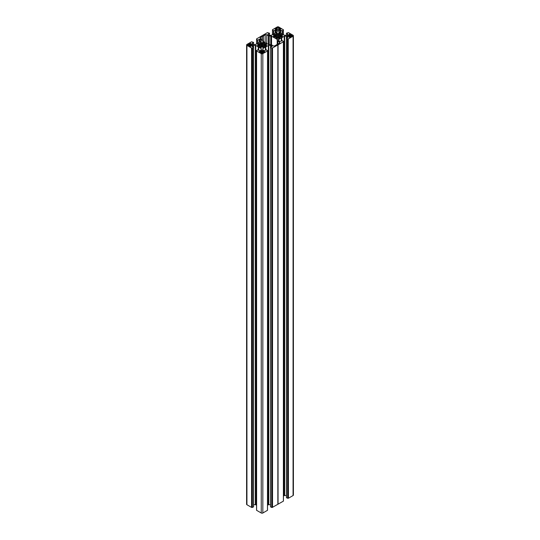 <?xml version="1.0" encoding="UTF-8"?>
<svg xmlns="http://www.w3.org/2000/svg" width="540" height="540" viewBox="0 0 540 540"><rect width="100%" height="100%" fill="white"/><g stroke="black" fill="none" stroke-linecap="round" stroke-linejoin="round"><path stroke-width="0.81" d="M247.961 45.279A0.898 0.52 180 0 1 247.698 44.915A0.898 0.52 180 0 1 247.961 44.55L247.961 45.279L248.893 45.36L250.067 46.501L250.709 46.501L250.884 45.617L252.416 45.144L252.416 44.685L252.416 45.144M258.667 46.217L258.667 45.178L257.506 45.556L259.281 46.076L259.814 46.751M247.961 44.55L250.709 43.328L250.884 44.213L252.416 44.685M258.667 45.178L258.626 44.597L257.506 44.273L259.281 43.753L260.928 42.295L261.623 42.964L263.156 42.295L264.323 43.011L264.074 46.501L265.464 46.204L266.625 45.488L265.417 45.158L265.417 44.672L266.625 44.341L264.074 43.328M278.593 30.031L278.593 27.594L279.031 27.851L278.735 28.134L280.834 28.998L279.166 29.288L278.357 30.173L277.182 29.95M278.404 37.678L278.404 33.777L278.829 33.109L280.233 33.824L279.963 37.328M278.593 27.594A0.898 0.52 0 0 0 277.317 27.594L276.885 27.851L277.182 28.134L275.083 28.998L277.182 29.653M278.404 33.777L277.364 33.696L277.364 39.548M262.818 52.967L262.683 53.048A0.898 0.52 0 0 1 261.407 53.048L260.969 52.792L261.266 52.508L259.166 51.644L260.834 51.354L261.644 50.47L261.644 53.143M262.636 42.869L262.636 47.331L262.595 46.886L261.596 46.865L260.928 47.534L259.814 46.892M262.818 52.623L264.917 51.644L261.644 50.47M292.039 35.363A0.898 0.52 180 0 1 292.302 35.728A0.898 0.52 180 0 1 292.039 36.092L292.039 35.363L291.107 35.282L289.933 34.142L289.291 34.142L289.116 35.026L287.584 35.498L287.584 35.957L287.584 35.498M281.333 37.031L281.333 35.465L282.541 35.154L279.963 34.135M292.039 36.092L289.291 37.314L289.116 36.43L287.584 35.957M281.333 35.984L282.494 36.369L280.719 36.889L279.072 38.347L278.377 37.678L276.844 38.347L275.211 36.902L275.211 34.553L274.536 34.439L273.375 35.154L274.583 35.485L274.583 35.971L273.375 36.302L275.211 36.902M288.428 498.224L288.232 38.867L288.428 498.224L293.072 495.545L293.072 36.187A1.127 0.648 0 0 0 293.402 35.728A1.127 0.648 0 0 0 293.072 35.269L288.428 32.589L286.43 33.224L287.942 34.142L287.942 34.601L287.942 34.142M288.428 38.867L293.072 36.187M281.671 40.932L281.671 37.699L284.648 36.133L286.862 36.227L288.103 37.084L286.43 38.232L287.644 38.86L287.644 498.218L287.442 38.86M286.49 38.313L286.49 497.671L287.442 498.218M284.648 36.133L284.648 495.49L286.43 495.49M283.439 496.058L284.249 495.585L284.249 36.227M293.402 35.728L293.402 495.086A1.127 0.648 180 0 1 293.072 495.545M288.232 498.224L287.644 498.218M284.648 495.49L284.249 495.585M283.399 501.019L283.399 41.661M272.315 507.411L271.728 507.404L271.728 48.047L272.315 48.053L272.315 507.411L283.399 501.134M271.728 48.047L271.728 507.404M271.532 507.404L270.54 506.831L270.493 47.419L272.194 46.271L270.945 45.414L268.731 45.32L265.761 46.886L265.761 50.119M270.493 504.677L268.731 504.677L268.731 45.32M268.34 45.414L268.34 504.772L268.731 504.677M268.34 504.772L267.523 505.244M265.451 50.294L265.451 47.061L262.913 48.546L262.744 49.828L263.993 50.679L266.517 49.842L267.523 50.902L267.482 510.206M267.482 510.32L262.838 513L262.838 53.642A1.127 0.648 180 0 1 261.245 53.642L261.245 513A1.127 0.648 0 0 0 262.838 513M258.633 50.294L258.633 47.061L261.178 48.546L261.34 49.828L260.098 50.679L257.567 49.842L256.561 50.902L256.601 510.32L261.245 513M256.561 505.244L255.751 504.772L255.751 45.414L253.138 45.414L251.897 46.271L253.571 47.419L252.356 48.047L252.356 507.404L252.558 48.047M255.353 45.32L255.353 504.677L255.751 504.772M255.353 504.677L253.571 504.677M253.51 47.5L253.51 506.696M253.51 506.858L252.558 507.404M251.768 507.411L251.573 48.053L251.573 507.411L252.356 507.404M251.573 507.411L246.929 504.731A1.127 0.648 180 0 1 246.598 504.272L246.598 44.915A1.127 0.648 0 0 0 246.929 45.373L246.929 504.731M287.942 34.601L286.463 35.323L284.249 35.228L278.822 32.096L278.66 30.814L279.902 29.963L282.15 30.8L283.385 30.132M283.399 29.795L278.755 27A1.127 0.648 180 0 0 277.162 27L272.477 29.741L272.477 34.756M256.561 38.927L256.574 43.943L256.601 38.867L267.482 32.589L269.507 33.224L267.968 34.142L267.968 34.601L269.453 35.323L271.269 35.323L277.088 32.096L277.256 30.814L276.007 29.963L273.76 30.8L272.525 30.132M256.615 39.319L256.601 38.981M256.574 39.38L257.81 40.014L260.098 39.15L261.34 40.001L261.34 41.053L255.751 44.415L253.537 44.51L252.059 43.787L252.059 43.328L253.571 42.41L251.573 41.776L246.929 44.456A1.127 0.648 0 0 0 246.598 44.915M251.573 48.053L246.929 45.373M251.768 48.053L252.356 48.047M258.329 50.119L258.329 46.886L255.751 45.414M256.601 50.963L261.245 53.642M267.482 50.963L262.838 53.642M271.532 48.047L270.54 47.473M277.857 504.333L277.857 44.975L272.315 48.053M277.857 44.975L283.399 41.776M283.385 41.324L282.191 40.628L279.902 41.492L278.66 40.642L278.822 39.359L281.367 37.874L281.367 41.108M288.232 38.867L287.644 38.86M271.546 44.847L271.546 36.16A1.127 0.648 0 0 0 270.749 35.971L269.217 35.971A1.127 0.648 180 0 1 268.421 35.782L266.78 34.83A1.127 0.648 0 0 0 265.187 34.83L263.446 35.836A2.248 1.296 180 0 1 262.238 36.538L260.489 37.544L260.489 38.462A1.127 0.648 180 0 1 260.165 38.002A1.127 0.648 180 0 1 260.489 37.544M271.546 36.16L277.202 39.427A1.127 0.648 180 0 1 277.533 39.886L277.533 40.77A1.127 0.648 0 0 0 277.864 41.236L279.511 42.181A1.127 0.648 180 0 1 279.835 42.64A1.127 0.648 180 0 1 279.511 43.099L277.763 44.105A2.248 1.296 0 0 0 276.554 44.806L274.813 45.812A1.127 0.648 0 0 1 273.22 45.812L271.579 44.861A1.127 0.648 180 0 0 270.783 44.672L269.251 44.672A1.127 0.648 0 0 1 268.454 44.483L262.798 41.216A1.127 0.648 180 0 1 262.467 40.757L262.467 39.872A1.127 0.648 0 0 0 262.136 39.413L260.489 38.462M277.364 33.696L276.844 33.109L275.211 34.553M262.636 47.331L264.269 46.892L264.053 46.514M287.935 498.056L287.935 38.698M281.414 41.081L281.414 37.726M291.6 36.349L291.6 35.107M288.218 36.322L288.218 35.134M277.533 44.172L277.533 40.77M278.053 504.218L278.053 44.861M277.877 504.225L277.877 44.867M263.716 52.4L263.716 51.206M262.744 48.776L262.744 49.828M265.505 50.267L265.505 46.913M260.375 52.4L260.375 51.206M258.586 50.267L258.586 46.913M265.417 45.158L265.417 46.217M272.018 507.242L272.018 47.885M277.256 31.867L277.256 30.814M276.244 29.41L276.244 28.215M277.364 38.144L277.364 33.311M279.666 29.41L279.666 28.215M278.546 33.696L278.546 41.627M274.583 37.031L274.583 35.971M263.446 41.587L263.446 35.836M262.238 39.474L262.238 36.538M248.4 45.535L248.4 44.294M251.782 45.509L251.782 44.321M252.065 507.242L252.065 47.885M261.454 42.498L261.454 42.869M262.467 40.757L262.467 39.872M261.34 40.001L261.34 41.053M258.525 45.259L258.525 46.143M250.067 46.501L250.067 43.328M280.699 29.18L280.699 28.816M264.317 52.097L264.317 51.401M289.19 36.909L289.19 34.547M287.942 37.314L287.942 36.855M286.862 36.227L286.862 37.935M286.463 38.171L286.463 36.133M281.745 37.672L281.745 40.892M290.668 36.544L290.668 36.889M282.137 36.578L282.137 36.072M281.475 36.072L281.475 36.956M282.258 36.099L282.258 36.504M281.381 35.411L281.381 34.439M286.49 35.323L286.49 33.305M289.933 37.314L289.933 34.142M291.303 36.173L291.303 35.282M290.668 36.43L290.668 35.026M291.107 35.282L291.107 36.173M289.116 35.026L289.116 36.43M288.677 36.173L288.677 35.282M288.482 35.282L288.482 36.173M280.922 36.889L280.922 34.567M281.138 34.439L281.138 37.017M280.719 34.567L280.719 36.889M279.983 37.449L279.983 37.82M275.926 37.82L275.926 37.449M277.202 44.3L277.202 39.427M279.511 43.099L279.511 42.181M277.864 41.236L277.864 44.051M278.822 39.359L278.822 40.871M281.327 41.128L281.327 37.915M263.966 51.354L263.966 52.299M265.417 47.102L265.417 50.321M262.913 50.058L262.913 48.546M262.44 53.143L262.44 50.47M263.459 52.252L263.459 51.354M263.257 51.354L263.257 52.252M262.818 52.508L262.818 51.104M264.053 47.014L264.053 46.629M260.118 51.354L260.118 52.299M261.178 50.058L261.178 48.546M258.674 47.102L258.674 50.321M261.266 52.967L261.266 52.623M260.631 52.252L260.631 51.354M261.266 52.508L261.266 51.104M260.834 51.354L260.834 52.252M260.037 47.014L260.037 46.629M259.767 52.097L259.767 51.401M266.341 45.691L266.341 45.286M266.227 45.259L266.227 45.765M265.586 46.13L265.586 45.259M265.464 44.604L265.464 43.625M265.228 43.625L265.228 46.204M265.025 46.089L265.025 43.74M264.789 43.74L264.789 46.089M272.518 507.411L272.518 48.053M270.945 47.122L270.945 45.414M272.032 46.042L272.032 46.501M270.547 45.32L270.547 47.351M265.835 50.078L265.835 46.859M276.844 33.109L276.844 38.347M277.317 27.594L277.317 30.031M272.525 34.729L272.525 30.247M273.483 30.8L273.483 34.175M273.76 34.013L273.76 30.8M275.211 29.963L275.211 33.176M277.088 30.584L277.088 32.096M276.007 32.717L276.007 29.963M275.211 29.18L275.211 28.816M276.743 29.288L276.743 28.391M277.182 28.134L277.182 29.538M276.541 28.391L276.541 29.288M275.947 34.135L275.947 37.328M277.506 37.678L277.506 33.777M277.317 33.244L277.317 38.212M277.081 38.347L277.081 33.109M279.072 33.109L279.072 38.347M282.434 30.8L282.434 34.175M283.385 34.729L283.385 30.247M280.699 29.963L280.699 33.176M282.15 34.013L282.15 30.8M279.902 32.717L279.902 29.963M278.822 30.584L278.822 32.096M278.735 28.134L278.735 29.538M279.166 29.288L279.166 28.391M279.369 28.391L279.369 29.288M278.829 38.347L278.829 33.109M278.6 33.244L278.6 38.212M274.975 34.553L274.975 36.902M274.772 37.017L274.772 34.439M274.536 34.439L274.536 35.417M274.415 36.072L274.415 36.943M273.773 36.578L273.773 36.072M273.659 36.099L273.659 36.504M270.749 35.971L270.749 44.672M269.217 44.672L269.217 35.971M268.421 35.782L268.421 44.462M266.78 43.511L266.78 34.83M265.187 34.83L265.187 42.593M269.46 33.284L269.46 35.323M267.968 34.601L267.968 34.142M258.62 44.597L258.62 43.625M252.059 43.328L252.059 43.787M253.51 44.51L253.51 42.491M248.697 45.36L248.697 44.469M248.893 44.469L248.893 45.36M249.332 45.617L249.332 44.213M251.323 45.36L251.323 44.469M250.884 44.213L250.884 45.617M251.519 44.469L251.519 45.36M258.863 43.625L258.863 46.204M259.079 46.076L259.079 43.753M260.017 46.501L260.017 43.328M259.281 43.753L259.281 46.076M250.81 46.096L250.81 43.733M253.138 45.414L253.138 47.122M252.059 46.501L252.059 46.042M253.537 47.358L253.537 45.32M258.255 46.859L258.255 50.078M249.332 45.731L249.332 46.076M257.863 45.765L257.863 45.259M257.742 45.286L257.742 45.691M260.928 47.534L260.928 42.295M261.401 47.399L261.401 42.431M261.171 42.295L261.171 47.534M262.467 46.865L262.467 42.964M261.623 42.964L261.623 46.865M262.919 47.534L262.919 42.295M262.683 42.431L262.683 47.399M263.156 42.295L263.156 47.534M257.607 43.342L257.607 40.014M256.615 39.44L256.615 43.916M259.301 42.363L259.301 39.15M257.81 40.014L257.81 43.227M260.098 39.15L260.098 41.904M261.178 41.283L261.178 39.771M289.156 36.875L289.156 34.972M290.628 36.909L290.628 34.972M286.43 497.59L286.43 38.232M289.211 37.24L289.211 34.479M275.974 37.847L275.974 37.382M279.936 37.847L279.936 37.382M283.439 501.073L283.439 41.715M283.426 41.263L283.426 41.688M264.013 47.041L264.013 46.568M267.516 50.875L267.516 50.45M267.523 50.902L267.523 510.26M262.778 52.988L262.778 51.05M260.078 47.041L260.078 46.568M256.574 50.875L256.574 50.45M256.561 50.902L256.561 510.26M261.306 52.988L261.306 51.05M270.493 506.776L270.493 47.419M275.987 37.854L275.987 34.074M272.484 34.749L272.484 30.193M277.223 29.977L277.223 28.08M279.923 37.854L279.923 34.074M283.439 29.741L283.426 30.193M278.694 29.977L278.694 28.08M269.507 35.323L269.507 33.224M249.372 45.671L249.372 44.159M253.571 44.51L253.571 42.41M250.79 46.427L250.79 43.666M250.844 46.062L250.844 45.671M253.571 506.776L253.571 47.419M264.026 46.535L264.026 43.261M260.064 46.535L260.064 43.261"/></g></svg>
